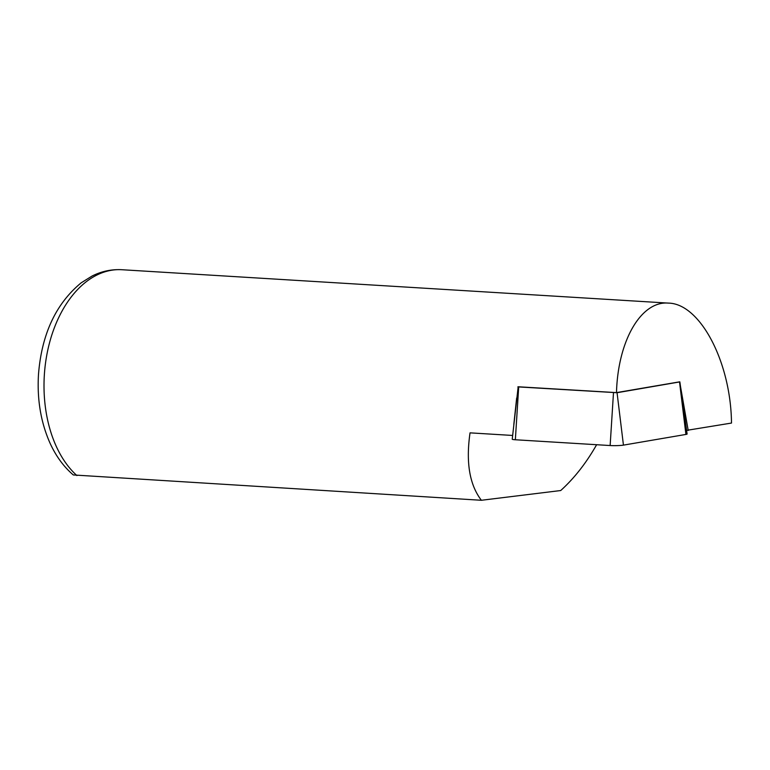 <?xml version="1.0" encoding="UTF-8"?>
<svg xmlns="http://www.w3.org/2000/svg" width="770" height="770" viewBox="0 0 770 770"><rect width="100%" height="100%" fill="white"/><g stroke="black" fill="none" stroke-linecap="round" stroke-linejoin="round"><path stroke-width="1.16" d="M73.323 474.955L481.385 500.279C469.556 484.84 465.773 462.366 470.037 432.856L512.637 435.454M513.811 424.491L516.651 398.052M679.689 381.824L616.491 392.613L518.172 386.771L512.233 439.189A8.807 0.799 179.1 0 0 515.351 439.757L610.138 445.541A8.807 0.799 -0.9 0 0 623.44 445.127L685.916 434.434A8.807 0.799 179.1 0 0 687.11 434.001L679.862 381.901L617.059 392.719L623.44 445.127M616.491 392.613C617.877 340.658 641.14 300.618 668.504 303.111C700.18 303.659 730.865 362.073 731.5 423.057L686.609 430.372M596.625 444.714C586.278 462.963 574.304 478.237 560.714 490.538L481.385 500.279M680.459 386.213L688.207 430.469M517.854 386.887L617.059 392.719M73.314 474.965C63.381 466.447 55.45 455.455 49.511 441.97C40.666 421.45 36.998 398.889 38.5 374.278C41.696 334.151 55.921 303.669 81.187 282.821L92.025 276.064C101.582 271.271 111.525 269.163 121.852 269.721A110.148 70.946 93.5 0 0 47.865 349.705A110.148 70.946 93.5 0 0 76.904 475.571M613.478 392.825L610.138 445.541M679.535 382.016L685.916 434.434M518.691 387.041L515.351 439.757M121.852 269.721L668.504 303.111"/></g></svg>
